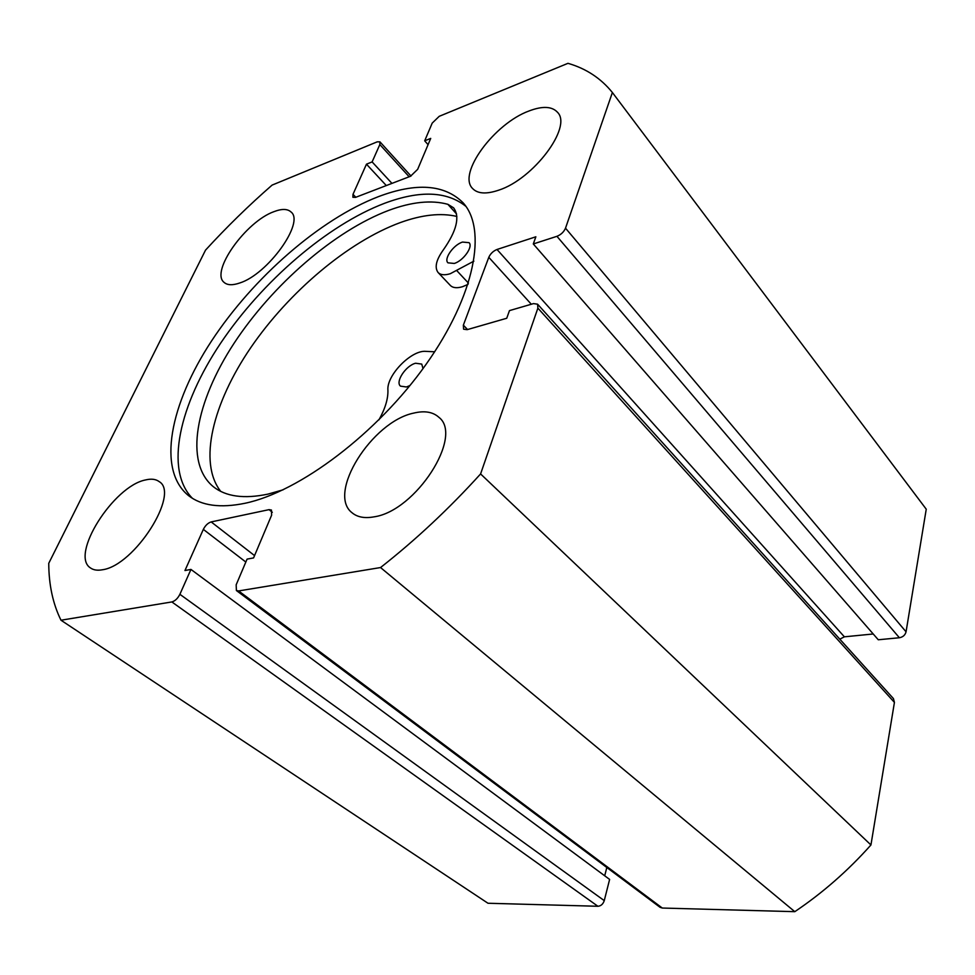 <?xml version="1.0" encoding="UTF-8"?>
<svg xmlns="http://www.w3.org/2000/svg" width="975" height="975" viewBox="0 0 975 975"><rect width="100%" height="100%" fill="white"/><g stroke="black" fill="none" stroke-linecap="round" stroke-linejoin="round"><path stroke-width="1.46" d="M462.54 242.068L469.048 242.665C473.423 246.577 463.308 260.849 454.265 263.445L447.927 262.823C443.528 258.899 453.509 244.774 462.54 242.068M409.963 385.539L406.429 386.977L400.469 386.137C395.082 381.81 405.917 365.515 415.618 363.236L421.748 364.089L423.016 368.599M473.862 261.154L450.292 273.707C444.697 275.425 440.627 275.035 438.092 272.5C434.411 267.54 436.105 260.093 443.15 250.136C456.678 230.929 460.151 216.816 453.582 207.797L447.866 204.311C431.425 199.826 411.755 201.837 388.83 210.344C334.449 230.807 272.464 284.749 234.024 343.334C195.743 401.773 183.946 462.503 213.269 486.647C225.81 496.641 244.055 499.139 267.967 494.118L283.103 489.816M468.037 284.383L462.516 286.711C456.922 288.381 452.839 287.942 450.279 285.382L438.092 272.5M456.873 216.438C440.822 212.696 421.98 214.744 400.335 222.568C348.16 241.715 289.087 291.757 250.868 347.49C212.83 403.114 197.998 462.503 220.716 491.363M378.922 419.884C385.198 408.659 388.196 398.751 387.916 390.158C386.466 375.351 411.365 349.867 425.868 351.366L434.655 351.78M465.892 206.359C446.891 191.173 419.798 190.149 384.613 203.275C327.283 225.067 262.19 281.373 220.679 343.127C179.376 404.735 164.373 469.804 192.404 498.31M378.385 196.658C319.861 219.204 253.171 277.668 211.538 340.982C170.077 404.101 156.731 469.865 188.48 495.58C201.496 505.769 220.362 508.328 245.078 503.258C299.52 491.863 377.191 433.448 426.075 364.345C475.166 295.23 487.403 229.003 462.918 202.605C444.381 184.36 416.203 182.374 378.385 196.658M498.773 190.149C533.386 179.12 572.435 127.067 557.615 112.405C552.106 106.287 542.575 105.812 528.986 110.979C494.313 123.581 457.409 173.647 472.509 188.431C477.555 193.806 486.318 194.378 498.773 190.149M374.095 516.835C415.813 510.997 463.747 436.057 438.908 417.324C432.937 411.889 424.527 410.487 413.68 413.107C372.023 421.541 326.528 493.618 352.109 512.801C357.411 517.213 364.735 518.554 374.095 516.835M239.765 282.982C267.82 274.267 304.992 222.337 291.05 212.002C287.527 208.735 281.799 208.626 273.89 211.685C245.785 221.618 210.125 271.72 224.092 282.397C227.346 285.273 232.574 285.468 239.765 282.982M102.497 569.753C134.574 565.561 180.192 493.472 159.193 481.626C155.829 479.103 151.259 478.542 145.482 479.956C113.478 486.05 69.469 555.47 90.663 568.059C93.637 570.119 97.585 570.68 102.497 569.753M409.171 176.78L379.836 144.556L379.945 141.85L377.215 141.838L272.11 185.092C248.832 205.384 226.639 227.065 205.53 250.124L48.75 563.306C48.823 584.829 52.906 603.805 60.986 620.222L171.844 601.941C175.073 601.027 177.743 598.479 179.887 594.311L604.256 900.62C603.074 904.118 600.966 906.007 597.919 906.275L171.844 601.941M245.834 562.039L203.336 529.376L184.957 570.533L190.954 569.424L179.887 594.311M203.336 529.376C205.372 525.428 207.98 522.941 211.173 521.918L254.548 555.592M272.317 512.289L269.051 509.645L211.173 521.918M269.051 509.645L271.452 510.035L271.623 515.166L253.573 557.919L247.077 559.114L236.169 584.805L236.401 590.533L238.607 590.935L380.543 567.548C415.703 539.918 449.061 508.718 480.59 473.935L537.883 308.124L537.578 304.188L533.508 303.603L509.474 310.611L506.744 318.252L467.147 329.66L463.588 329.184L463.357 325.175L467.561 329.538M531.314 304.249L488.792 257.315L463.357 325.175M488.792 257.315C490.486 253.634 493.216 251.026 497.006 249.478L844.387 636.821L839.804 639.161M556.932 236.316C560.991 234.683 563.855 231.965 565.512 228.174L906.055 631.812C905.166 635.103 902.947 637.089 899.389 637.747L556.932 236.316L533.301 243.957L535.86 236.791L497.006 249.478M565.512 228.174L612.385 92.515C600.844 78.244 586.036 68.518 567.962 63.326L439.225 116.317L432.205 123.106L424.686 140.827L430.718 138.401L417.666 169.333L410.487 176.268L355.57 197.364L352.901 197.279L352.999 194.33L355.814 197.279M379.836 144.556L372.121 161.911L366.466 164.178L352.999 194.33M60.986 620.222L487.987 903.252L597.919 906.275M906.055 631.812L926.25 509.194L612.385 92.515M899.389 637.747L878.268 639.771L533.301 243.957M873.234 633.982L844.387 636.821M537.578 304.188L893.429 698.588L894.428 702.402L537.883 308.124M238.607 590.935L662.293 908.042L794.796 911.674C822.608 892.942 847.994 870.712 870.943 844.972L894.428 702.402M662.293 908.042L660.014 907.274L236.401 590.533M606.816 867.494L604.707 875.782M190.954 569.424L609.619 879.426L604.256 900.62M870.943 844.972L480.59 473.935M380.543 567.548L794.796 911.674M428.074 144.678L424.686 140.827M386.307 185.555L366.466 164.178M391.95 183.385L372.121 161.911M456.897 270.745L468.439 283.103M447.866 204.311L456.544 213.927M411.011 176.048L379.945 141.85"/></g></svg>
